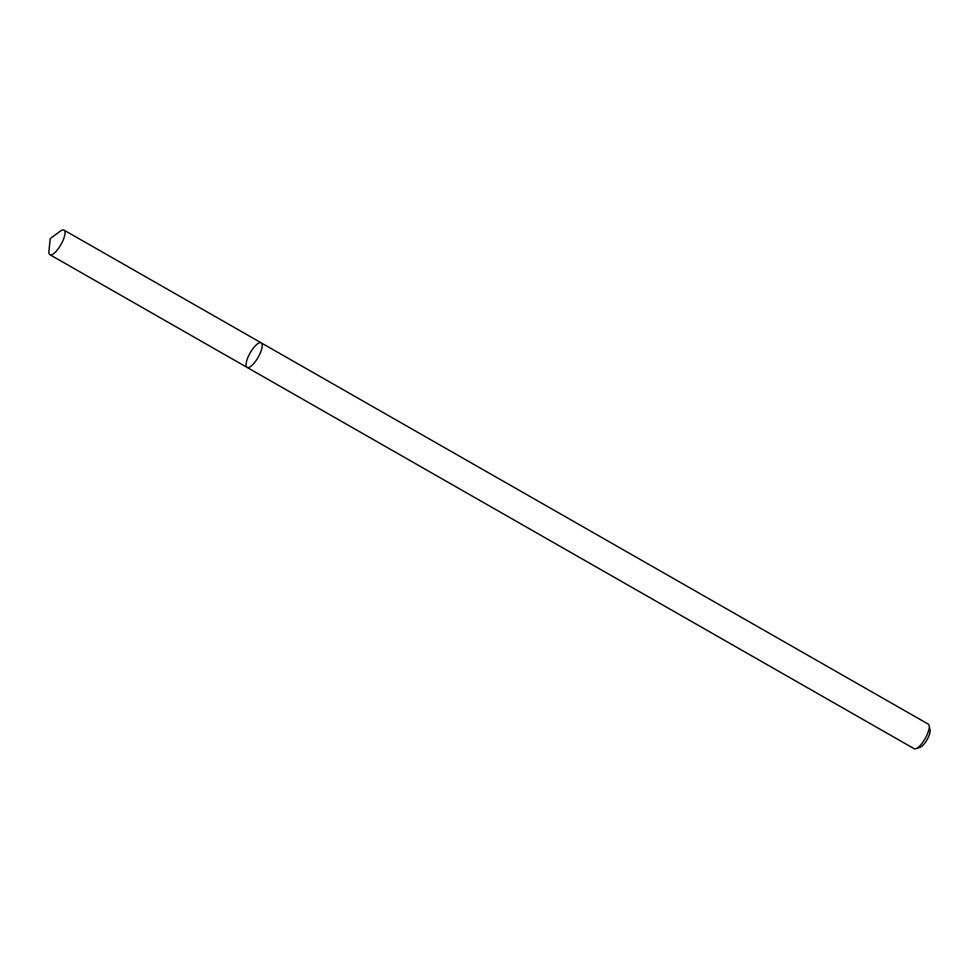 <?xml version="1.0" encoding="UTF-8"?>
<svg xmlns="http://www.w3.org/2000/svg" width="979" height="979" viewBox="0 0 979 979"><rect width="100%" height="100%" fill="white"/><g stroke="black" fill="none" stroke-linecap="round" stroke-linejoin="round"><path stroke-width="1.47" d="M915.891 748.739A14.171 4.54 -60.2 0 0 925.118 738.655A14.171 4.54 -60.2 0 0 929.12 725.586L930.05 729.955A10.622 3.402 -60.2 0 1 927.04 739.757A10.622 3.402 -60.2 0 1 920.125 747.32L915.891 748.739A14.171 4.54 -60.2 0 1 914.704 748.886A14.171 4.54 -60.2 0 1 914.141 748.702L247.1 367.419A14.171 4.54 -60.2 0 0 247.663 367.602A14.171 4.54 -60.2 0 0 258.517 356.589A14.171 4.54 -60.2 0 0 261.16 342.821A14.171 4.54 -60.2 0 0 250.183 352.868A14.171 4.54 -60.2 0 0 247.1 367.419A14.171 4.54 -60.2 0 0 247.663 367.602A14.171 4.54 -60.2 0 0 258.517 356.589A14.171 4.54 -60.2 0 0 261.16 342.821L63.99 230.114A14.171 4.54 -60.2 0 0 60.343 231.13L50.235 238.57L48.95 251.065A14.171 4.54 -60.2 0 0 49.929 254.724A14.171 4.54 -60.2 0 0 50.48 254.907A14.171 4.54 -60.2 0 0 61.347 243.881A14.171 4.54 -60.2 0 0 63.99 230.114M929.12 725.586A14.171 4.54 -60.2 0 0 928.202 724.093L261.16 342.821M247.1 367.419L49.929 254.724"/></g></svg>
